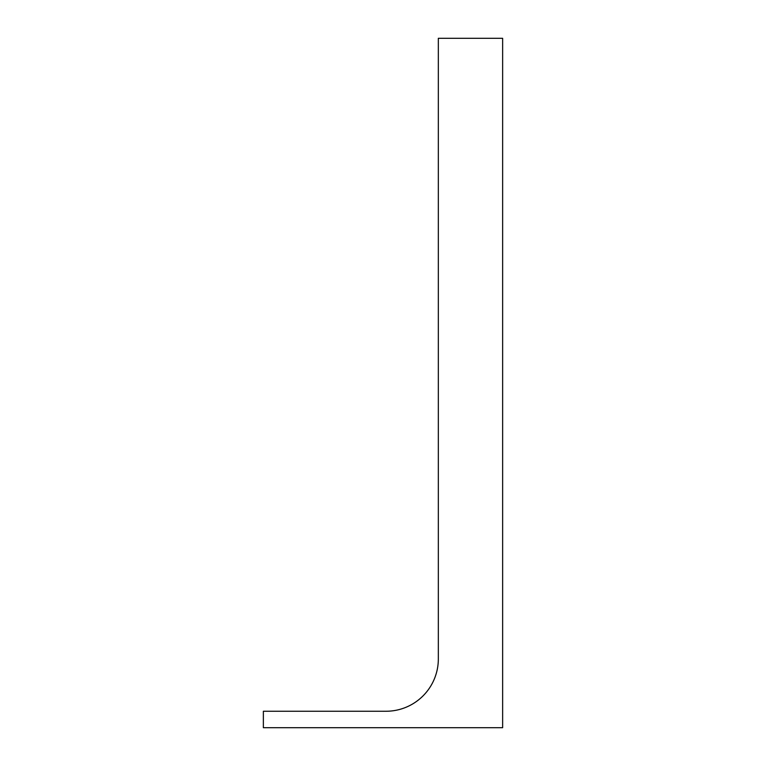 <?xml version="1.0" encoding="UTF-8"?>
<svg xmlns="http://www.w3.org/2000/svg" width="766" height="766" viewBox="0 0 766 766"><rect width="100%" height="100%" fill="white"/><g stroke="black" fill="none" stroke-linecap="round" stroke-linejoin="round"><path stroke-width="1.15" d="M502.64 727.7L502.64 38.3L438.334 38.3L438.334 658.913A52.337 52.337 0 0 1 385.987 711.25L263.36 711.25L263.36 727.7L502.64 727.7"/></g></svg>
